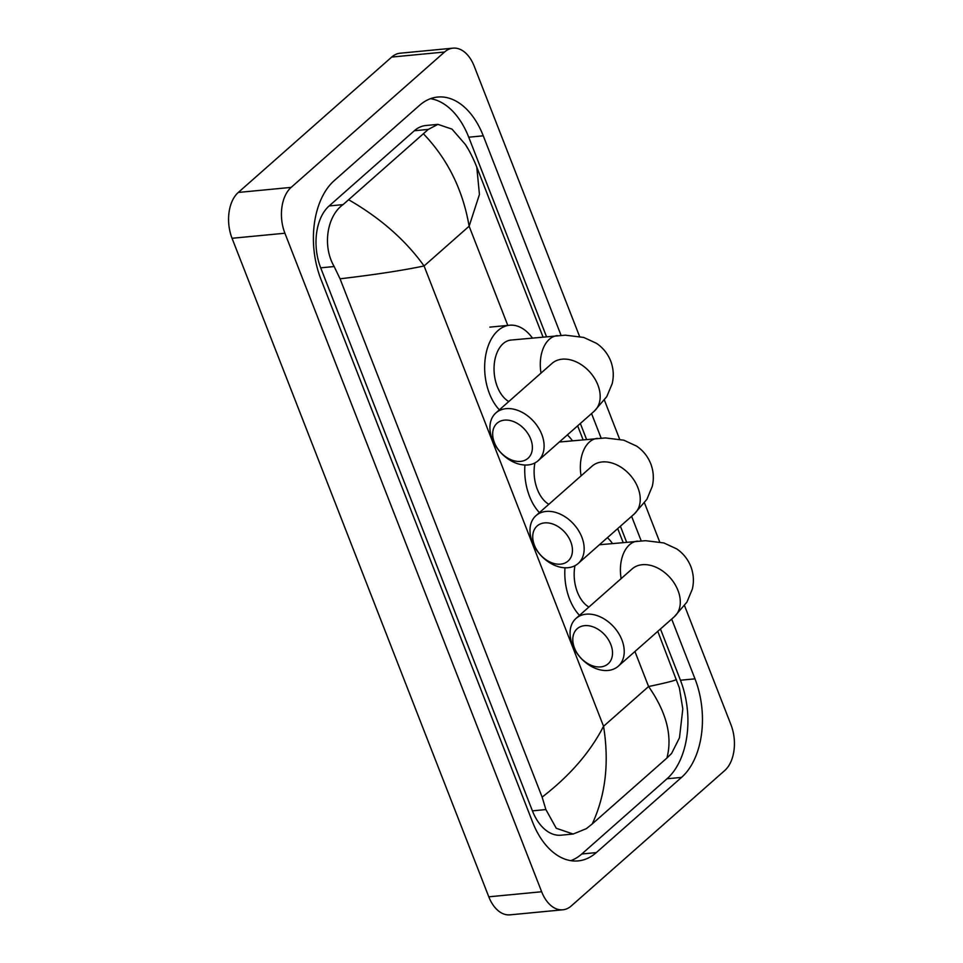 <?xml version="1.0" encoding="UTF-8"?>
<svg xmlns="http://www.w3.org/2000/svg" width="963" height="963" viewBox="0 0 963 963"><rect width="100%" height="100%" fill="white"/><g stroke="black" fill="none" stroke-linecap="round" stroke-linejoin="round"><path stroke-width="1.44" d="M610.831 644.536A23.389 16.624 -131.4 0 0 584.613 625.649A23.389 16.624 -131.4 0 0 574.49 648.015A23.389 16.624 -131.4 0 0 600.695 666.902A23.389 16.624 -131.4 0 0 610.831 644.536M572.371 644.68A31.887 22.667 48.6 0 1 576.043 618.402A31.887 22.667 48.6 0 1 621.917 639.95A31.887 22.667 48.6 0 1 618.246 666.227A31.887 22.667 48.6 0 1 572.371 644.68M607.412 537.679A46.778 29.251 -95.5 0 1 612.492 543.517M574.947 565.69A31.887 19.934 84.5 0 0 588.899 607.051M579.497 615.357A46.778 29.251 -95.5 0 1 564.98 567.773M570.758 541.784A23.389 16.624 -131.4 0 0 544.552 522.897A23.389 16.624 -131.4 0 0 534.429 545.263A23.389 16.624 -131.4 0 0 560.635 564.149A23.389 16.624 -131.4 0 0 570.758 541.784M532.298 541.928A31.887 22.667 48.6 0 1 535.982 515.65A31.887 22.667 48.6 0 1 581.857 537.185A31.887 22.667 48.6 0 1 578.185 563.475A31.887 22.667 48.6 0 1 532.298 541.928M567.351 434.927A46.778 29.251 -95.5 0 1 572.431 440.765M534.886 462.938A31.887 19.934 84.5 0 0 548.838 504.299M539.424 512.605A46.778 29.251 -95.5 0 1 524.919 465.009M530.697 439.02A23.389 16.624 -131.4 0 0 504.492 420.133A23.389 16.624 -131.4 0 0 494.368 442.499A23.389 16.624 -131.4 0 0 520.574 461.385A23.389 16.624 -131.4 0 0 530.697 439.02M492.237 439.176A31.887 22.667 48.6 0 1 495.921 412.886A31.887 22.667 48.6 0 1 541.796 434.433A31.887 22.667 48.6 0 1 538.124 460.711A31.887 22.667 48.6 0 1 492.237 439.176M552.738 362.786L551.992 363.412A31.887 22.667 -131.4 0 1 597.867 384.947A31.887 22.667 -131.4 0 1 594.195 411.237L606.798 396.6L612.215 383.587C613.997 375.991 613.491 368.468 610.698 360.993C607.701 353.602 602.97 347.727 596.53 343.346L583.734 337.435L565.353 335.172L511.076 340.047A31.887 19.934 84.5 0 0 503.143 343.659A31.887 19.934 84.5 0 0 494.272 373.764A31.887 19.934 84.5 0 0 508.777 401.547M499.364 409.853A46.778 29.251 -95.5 0 1 498.027 330.538A46.778 29.251 -95.5 0 1 509.656 325.229A46.778 29.251 -95.5 0 1 532.37 338.001M684.549 605.679L730.953 724.718A34.018 21.27 -95.5 0 1 724.706 770.556L571.3 905.93A34.018 21.27 -95.5 0 1 562.837 909.794L509.981 914.85A34.018 21.27 -95.5 0 1 488.795 896.818L232.047 238.282A34.018 21.27 -95.5 0 1 238.294 192.444L391.7 57.07A34.018 21.27 -95.5 0 1 400.163 53.206L453.019 48.15A34.018 21.27 -95.5 0 1 474.205 66.182L579.557 336.412M562.837 909.794A34.018 21.27 -95.5 0 1 541.651 891.762L284.904 233.227A34.018 21.27 -95.5 0 1 291.151 187.388L444.557 52.014A34.018 21.27 -95.5 0 1 453.019 48.15M604.415 400.175L619.618 439.164M644.488 502.927L659.691 541.928M561.056 335.329L483.257 135.807A73.14 45.73 84.5 0 0 437.72 97.046A73.14 45.73 84.5 0 0 419.531 105.352L334.305 180.563A73.14 45.73 84.5 0 0 320.872 279.101L532.599 822.137A73.14 45.73 84.5 0 0 578.137 860.898A73.14 45.73 84.5 0 0 596.326 852.592L681.551 777.382A73.14 45.73 84.5 0 0 694.985 678.843L671.68 619.077M641.177 540.845L631.62 516.324M601.117 438.081L591.559 413.56M546.49 336.653L468.728 137.203A73.14 45.73 84.5 0 0 430.533 98.671M570.782 860.657A73.14 45.73 84.5 0 0 581.784 853.988L667.01 778.778A73.14 45.73 84.5 0 0 680.444 680.227L660.462 628.971M626.612 542.169L620.401 526.219M586.551 439.417L580.34 423.467M437.936 124.359L425.778 125.527A45.923 28.709 84.5 0 0 414.355 130.739L329.129 205.95A45.923 28.709 84.5 0 0 320.691 267.822L532.419 810.858A45.923 28.709 84.5 0 0 561.008 835.198L573.178 834.03L556.265 828.276L545.889 809.57L542.133 797.099L340.047 278.801L334.173 266.534C322.003 245.734 327.276 215.616 343.069 204.613L428.294 129.403L437.936 124.359L452.02 129.138L465.478 144.619L467.849 148.579M542.133 797.099C569.723 775.865 590.199 752.259 603.548 726.283C609.374 762.6 605.607 795.149 592.233 823.943L586.371 828.649L573.178 834.03M657.777 631.343L679.397 687.979L682.803 708.937L679.481 737.778L671.596 753.439L666.926 758.037C672.631 736.129 666.516 712.295 648.593 686.535C669.742 682.069 678.807 679.601 675.809 679.144M592.233 823.943L666.926 758.037M348.931 199.907C380.602 218.24 405.652 240.256 424.081 265.969C402.365 270.495 374.354 274.768 340.047 278.801M543.012 336.99L476.781 167.105L479.442 194.466L469.125 226.221C462.878 189.952 447.711 159.208 423.624 134.001M599.371 544.769L645.475 540.688L663.856 542.939L676.652 548.862C683.104 553.231 687.823 559.118 690.832 566.509C693.625 573.984 694.13 581.508 692.337 589.091L686.932 602.104L674.317 616.741A31.887 22.667 -131.4 0 0 677.988 590.463A31.887 22.667 -131.4 0 0 632.113 568.928L576.043 618.402M637.446 541.134A31.887 19.934 84.5 0 0 629.525 544.745A31.887 19.934 84.5 0 0 621.147 578.594M559.31 442.017L605.414 437.936L623.795 440.187L636.591 446.098C643.043 450.479 647.762 456.366 650.759 463.757C653.564 471.22 654.058 478.755 652.276 486.339L646.871 499.352L634.256 513.989A31.887 22.667 -131.4 0 0 637.927 487.711A31.887 22.667 -131.4 0 0 592.052 466.164L535.982 515.65M597.385 438.37A31.887 19.934 84.5 0 0 589.464 441.993A31.887 19.934 84.5 0 0 581.086 475.842M557.324 335.618A31.887 19.934 84.5 0 0 549.392 339.241A31.887 19.934 84.5 0 0 541.025 373.09M507.826 325.494L469.125 226.221L424.081 265.969L603.548 726.283L648.593 686.535L634.93 651.506M444.557 52.014L391.7 57.07M291.151 187.388L238.294 192.444M284.904 233.227L232.047 238.282M541.651 891.762L488.795 896.818M468.728 137.203L483.257 135.807M680.444 680.227L694.985 678.843M667.01 778.778L681.551 777.382M581.784 853.988L596.326 852.592M532.419 810.858L545.889 809.57M320.691 267.822L334.173 266.534M329.129 205.95L343.069 204.613M414.355 130.739L428.294 129.403M674.317 616.741L618.246 666.227M632.872 568.302L632.113 568.928M634.256 513.989L578.185 563.475M592.799 465.538L592.052 466.164M551.992 363.412L495.921 412.886M509.656 325.229L489.842 327.131M594.195 411.237L538.124 460.711M623.145 542.494L617.716 528.591M583.072 439.742L577.656 425.827M476.781 167.105C473.23 158.257 469.463 150.758 465.478 144.619"/></g></svg>
